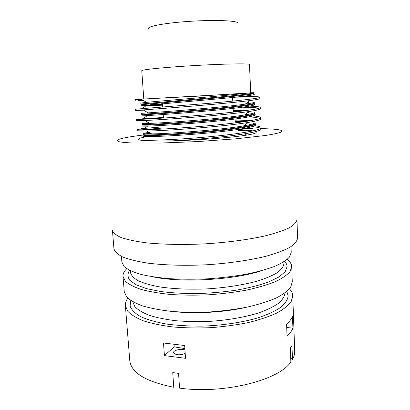 <?xml version="1.0" encoding="UTF-8"?>
<svg xmlns="http://www.w3.org/2000/svg" width="410" height="410" viewBox="0 0 410 410"><rect width="100%" height="100%" fill="white"/><g stroke="black" fill="none" stroke-linecap="round" stroke-linejoin="round"><path stroke-width="0.61" d="M141.855 99.276L134.962 100.286L134.905 99.527L245.739 93.306C225.71 95.781 163.047 100.681 146.554 102.351L140.784 103.079L141.019 104.745L205.036 98.989C232.639 96.575 253.211 94.408 253.887 93.485L253.928 93.388M232.757 100.957L234.407 100.947M253.928 93.403L253.903 92.762L253.621 92.973C252.15 93.885 227.514 96.365 202.499 98.513L141.168 104.022M161.104 103.761L162.483 103.715M247.968 102.034L248.609 102.064M138.631 100.491L143.29 100.435M232.608 97.821L257.777 98.005M254.036 103.299L254.313 102.315C253.365 102.807 250.32 103.417 245.18 104.15C224.67 107.159 165.42 111.761 148.184 112.878L141.547 113.334L141.706 114.287L144.012 114.144C150.859 113.719 176.695 111.945 203.616 109.562C230.548 107.179 251.74 104.663 254.036 103.299L254.343 102.977L254.328 103.735C253.672 105.052 233.172 107.61 205.651 110.075C178.14 112.545 151.054 114.39 144.059 114.795L141.752 114.918L141.706 114.287M259.822 97.257L259.873 98.533C259.889 99.015 256.563 99.697 249.9 100.573C227.781 103.576 161.935 108.599 143.136 109.911L135.71 110.495L135.618 109.224L138.001 108.978L207.204 103.469C238.159 100.804 260.268 98.313 259.822 97.257C259.72 96.878 257.541 96.642 253.293 96.545L241.475 96.509M233.218 110.423L245.339 110.674M233.264 111.33L239.491 111.412M248.732 111.812L249.049 111.838M253.995 94.156C257.085 94.925 238.333 97.088 209.433 99.65L140.978 105.775M138.334 110.413L143.577 110.167M242.5 107.215L253.769 107.533L259.222 108.153M254.641 112.893L254.723 112.601C253.672 113.278 250.274 114.072 244.539 114.99C223.65 118.459 167.762 122.769 149.896 123.395L142.311 123.543L142.634 124.317M254.451 113.575C252.042 115.333 230.876 118.198 204.072 120.607C177.279 123.015 151.603 124.481 144.75 124.522L142.7 124.476M142.454 105.806L162.585 105.196M246.092 103.458L246.697 103.479M149.973 104.709L162.524 104.304M247.204 102.613L248.639 102.674M249.485 106.144L253.718 106.318C257.962 106.549 260.14 106.933 260.248 107.466C260.709 108.968 238.687 111.899 207.819 114.631C176.956 117.373 146.298 119.238 138.759 119.412L136.366 119.387L136.458 120.658L144.961 120.494C164.477 119.73 226.571 115.025 249.157 111.489C256.604 110.367 260.319 109.449 260.299 108.737L260.248 107.466M143.633 123.19L148.733 122.713M235.038 119.869L250.407 120.714M235.309 120.786L246.794 121.309M254.4 104.258C257.644 105.437 239.045 108.05 210.197 110.71C181.343 113.375 151.172 115.41 143.818 115.789L141.732 115.861M248.875 116.896L254.195 117.255L260.063 118.285M255.097 122.969L255.133 122.841C253.964 123.723 250.192 124.717 243.817 125.829C222.645 129.673 170.083 133.706 151.695 133.906L143.075 133.711L143.331 134.326M254.856 123.81C252.34 125.952 231.199 129.155 204.523 131.584C177.863 134.024 152.335 135.182 145.488 134.839L143.459 134.639M157.015 114.959L163.216 114.651M233.295 111.92L235.002 111.935M248.004 112.366L249.075 112.448M139.308 119.023L163.4 117.475M252.914 115.943L254.138 116.04C258.382 116.409 260.56 116.937 260.673 117.619C261.149 119.561 239.204 122.933 208.434 125.732C177.663 128.54 147.067 130.062 139.518 129.796L137.109 129.504L137.201 130.764L146.872 131.072C166.993 130.785 225.387 126.388 248.322 122.416C256.609 121.027 260.745 119.853 260.724 118.885L260.673 117.619M143.71 133.183L149.132 132.399M238.507 129.381L253.175 130.872M144.448 134.014L150.465 133.183M238.159 130.277L251.965 131.128M254.805 114.303C258.197 115.886 239.753 118.951 210.955 121.708C182.148 124.471 151.936 126.203 144.556 126.157C142.506 126.157 141.809 126.065 142.48 125.89M254.81 113.749L254.769 113.929C254.133 115.646 233.705 118.582 206.266 121.093C178.832 123.615 151.808 125.158 144.797 125.168L142.48 125.035M141.916 129.821L161.76 128.099M252.206 126.664L254.615 126.921C257.762 127.31 259.791 127.792 260.698 128.371M235.745 122.236L239.501 122.354M235.489 121.375L244.078 121.719M141.03 128.704L161.97 126.915M254.697 125.732C258.843 126.234 260.98 126.895 261.093 127.725L261.144 128.986C261.165 130.231 256.578 131.682 247.384 133.347C230.707 136.386 197.266 139.584 172.251 140.866C197.466 140.194 229.477 137.745 244.632 135.438C253.672 134.055 257.398 132.922 255.809 132.03M255.204 124.286C258.751 126.275 240.46 129.785 211.709 132.64C182.952 135.51 152.699 136.94 145.294 136.474C143.213 136.356 142.521 136.151 143.228 135.853M255.245 123.851L255.21 124.076C254.589 126.177 234.238 129.493 206.876 132.056C179.524 134.629 152.556 135.869 145.535 135.484L143.208 135.105L143.162 134.485M261.093 127.725C261.59 130.098 239.722 133.906 209.044 136.771C178.365 139.641 147.836 140.83 140.271 140.123L140.169 140.117C136.607 139.149 139.19 137.945 147.928 136.51M140.169 140.117L140.271 140.133C145.314 140.978 155.974 141.219 172.251 140.866M149.117 133.942L151.331 133.696M237.979 23.303L237.887 22.965C236.811 20.638 215.127 19.711 190.578 21.279C166.019 22.822 147.057 26.296 148.497 28.582M249.48 64.498L249.418 64.406C248.67 63.391 223.665 63.837 194.171 65.569C164.676 67.296 141.173 69.69 141.773 70.71L143.787 99.01L195.954 96.278L250.725 92.844L249.48 64.498M250.725 92.747L253.698 92.706L246.051 93.27M184.879 348.577L174.199 346.886L174.04 344.579M289.465 288.881C291.484 291.028 292.581 293.309 292.755 295.728L294.703 351.021C294.81 353.789 294.062 356.603 292.468 359.462L291.976 345.743L290.367 348.075L290.869 361.902C279.43 380.075 223.501 394.425 179.554 388.111L178.565 373.387L172.748 372.582L173.758 387.25C145.781 381.669 131.123 372.762 129.775 360.534L125.373 305.614C125.204 303.169 125.988 300.75 127.725 298.357L127.843 298.198M290.736 358.186L292.468 359.462M164.4 355.619L163.508 343.011L184.679 345.512L185.51 358.299L164.4 355.619L174.199 346.886M184.966 349.961C181.225 348.413 173.148 350.273 173.558 352.626L173.922 353.405C176.894 355.219 180.651 355.239 185.197 353.456M292.914 328.138L292.499 316.412C291.479 318.97 289.511 321.522 286.595 324.074L287.041 336.144C289.947 333.479 291.905 330.814 292.914 328.138L286.723 327.529M292.766 295.958L291.136 301.698C288.24 305.629 283.371 309.458 276.535 313.189C268.596 316.771 259.079 319.918 247.973 322.639C236.165 325.012 223.711 326.693 210.622 327.672C197.502 328.205 184.941 327.969 172.938 326.965C161.591 325.54 151.772 323.505 143.479 320.861C136.258 317.94 130.98 314.695 127.653 311.128L125.373 305.614M238.241 130.554L244.596 130.672M261.134 128.632C273.685 128.858 280.671 129.611 282.08 130.898L280.353 132.415C277.288 133.378 272.214 134.413 265.127 135.52L235.776 138.826L197.907 141.563L160.448 143.049L132.143 142.982C125.48 142.654 120.837 142.167 118.208 141.527L117.014 140.415L119.566 139.087C123.938 137.76 131.815 136.412 143.203 135.044M243.017 128.648L252.452 128.566M296.891 218.976L296.968 219.637C296.497 222.302 293.878 225.049 289.096 227.888C283.043 230.722 274.931 233.418 264.768 235.981C248.229 239.635 227.576 242.407 205.784 243.817C183.977 244.924 163.144 244.539 146.298 242.812C135.905 241.439 127.536 239.691 121.196 237.569C116.122 235.299 113.201 232.87 112.427 230.276L113.934 248.68C114.733 251.622 117.67 254.4 122.744 257.008C129.083 259.458 137.427 261.503 147.784 263.143C164.569 265.234 185.305 265.829 206.994 264.752C228.662 263.328 249.188 260.355 265.624 256.347C275.725 253.529 283.781 250.541 289.793 247.379C294.534 244.201 297.132 241.106 297.588 238.092L296.968 219.637M287.164 259.458C289.993 261.595 291.51 263.917 291.72 266.423L292.274 281.936L290.618 287.318C287.707 291.008 282.813 294.616 275.935 298.137C267.961 301.524 258.392 304.512 247.235 307.1C235.371 309.376 222.866 310.995 209.715 311.964C196.544 312.512 183.931 312.338 171.887 311.446C160.505 310.155 150.654 308.289 142.342 305.839C135.11 303.133 129.832 300.11 126.511 296.779L124.256 291.623L123.031 276.355C122.887 274.234 123.702 272.132 125.48 270.046L126.746 268.704M291.73 266.628L290.06 271.615C287.123 275.043 282.198 278.4 275.284 281.69C267.264 284.863 257.644 287.671 246.425 290.121C234.505 292.284 221.938 293.842 208.726 294.8C195.493 295.364 182.829 295.261 170.734 294.488C159.311 293.345 149.435 291.659 141.101 289.429C133.855 286.954 128.576 284.181 125.265 281.116L123.031 276.355M291.028 246.62L291.228 252.381L289.537 256.998C286.58 260.181 281.624 263.307 274.674 266.382C266.613 269.355 256.947 271.994 245.677 274.31C233.695 276.366 221.072 277.862 207.803 278.81C194.514 279.394 181.799 279.353 169.663 278.692C158.204 277.688 148.297 276.176 139.948 274.152C132.686 271.897 127.407 269.36 124.102 266.536L121.893 262.144L121.432 256.399M134.905 99.527L143.777 98.856M286.836 291.495L288.168 295.8C287.769 299.633 285.268 303.508 280.671 307.428C274.838 311.277 267.084 314.813 257.408 318.027C241.736 322.496 222.507 325.381 202.827 326.119C189.815 326.216 177.673 325.525 166.409 324.038C155.99 322.137 147.385 319.667 140.589 316.628C134.998 313.358 131.502 309.857 130.098 306.116L130.754 300.494M285.011 292.945C284.622 296.368 282.439 299.838 278.467 303.344C273.449 306.803 266.766 310.021 258.413 312.994C244.462 317.263 228.406 320.046 210.243 321.343C198.373 321.824 187.006 321.63 176.131 320.753C165.845 319.503 156.917 317.704 149.358 315.357C142.762 312.758 137.929 309.863 134.859 306.665L132.732 301.714M246.113 307.336C224.214 312.379 195.36 314.039 173.025 311.549M284.596 261.37C286.175 262.994 287.01 264.711 287.103 266.526L285.237 271.656L279.118 276.893L268.765 281.926C259.873 285.088 249.357 287.789 237.216 290.034C224.429 291.925 211.263 293.109 197.722 293.591C184.397 293.627 172.113 292.945 160.874 291.546L146.534 288.63L136.017 284.75L129.693 280.204C127.546 276.95 127.489 273.654 129.514 270.313M283.915 263.476L283.92 263.64C283.505 266.608 281.286 269.626 277.252 272.696C272.163 275.735 265.388 278.574 256.932 281.214C242.807 285.027 226.566 287.564 208.213 288.83C189.84 289.66 173.445 288.983 159.024 286.805C150.352 285.14 143.336 283.09 137.975 280.65C133.66 278.057 131.149 275.31 130.441 272.409L130.308 270.702M261.954 270.595C234.694 279.912 181.215 282.992 153.068 276.873M245.18 104.15L249.9 100.573M148.184 112.878L143.136 109.911M142.208 108.64L146.052 105.739M251.35 106.205L250.817 105.893M244.539 114.99L249.157 111.489M149.896 123.395L144.961 120.494M143.167 118.715L147.308 115.589M243.817 125.829L248.322 122.416M151.695 133.906L146.872 131.072M144.684 128.299L147.574 126.111M247.384 133.347L244.632 135.438M232.588 97.467L232.767 101.111M233.121 108.373L233.3 112.125M162.483 103.643L162.708 107.077M163.206 114.528L163.441 118.065M254.784 113.139L254.81 113.775M142.439 124.409L142.48 125.04M255.22 123.251L255.245 123.881M283.853 261.852L283.915 263.558M249.926 95.422L251.786 96.514M141.399 99.322L146.554 102.351M253.621 92.973L253.698 92.706"/></g></svg>
